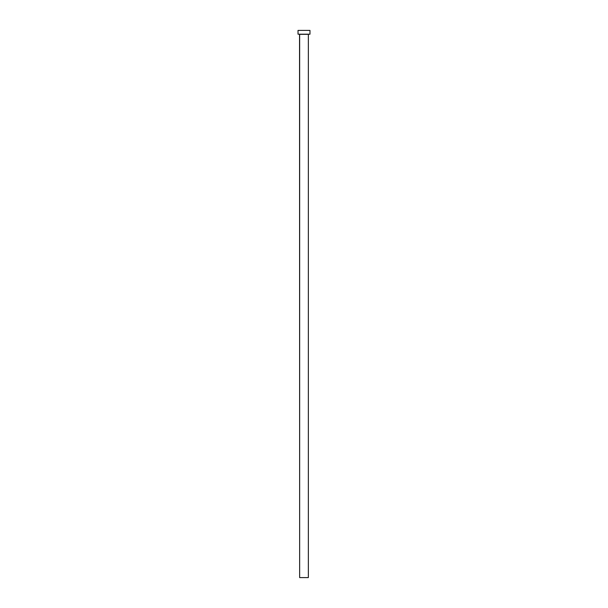 <?xml version="1.0" encoding="UTF-8"?>
<svg xmlns="http://www.w3.org/2000/svg" width="608" height="608" viewBox="0 0 608 608"><rect width="100%" height="100%" fill="white"/><g stroke="black" fill="none" stroke-linecap="round" stroke-linejoin="round"><path stroke-width="0.91" d="M308.347 34.314L299.653 34.314L299.653 577.6L308.347 577.6L308.347 34.314L308.347 577.6L299.653 577.6L299.546 34.2L308.347 34.314M298.026 30.4L298.026 34.2L309.974 34.2L309.974 30.4L298.026 30.4L298.026 34.2L309.974 34.2L309.974 30.4L298.026 30.4"/></g></svg>
